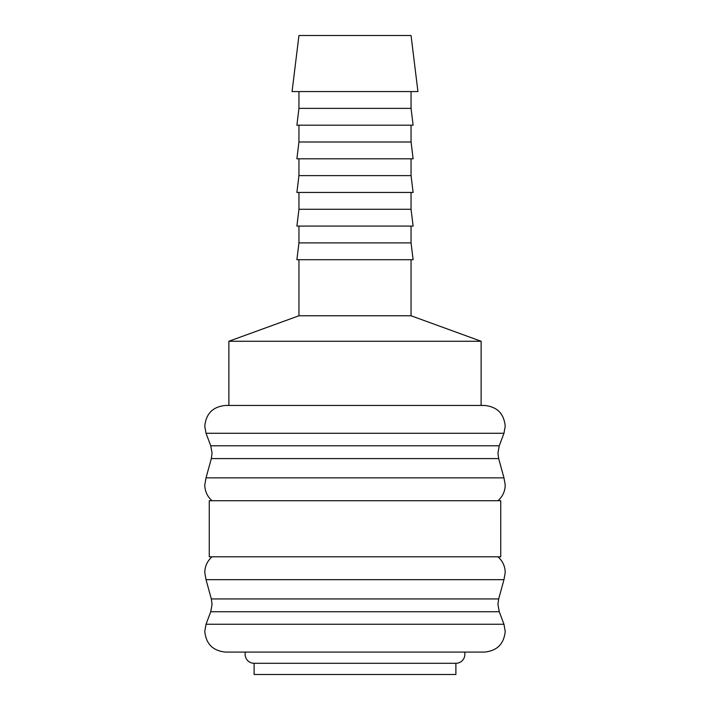 <?xml version="1.0" encoding="UTF-8"?>
<svg xmlns="http://www.w3.org/2000/svg" width="710" height="710" viewBox="0 0 710 710"><rect width="100%" height="100%" fill="white"/><g stroke="black" fill="none" stroke-linecap="round" stroke-linejoin="round"><path stroke-width="1.06" d="M503.967 433.277L505.218 426.186C503.993 413.593 497.08 406.679 484.477 405.445L225.523 405.445C212.92 406.679 206.006 413.593 204.782 426.186L206.033 433.277L503.967 433.277L499.263 445.791L497.932 453.095L498.677 458.589L503.967 477.857L206.033 477.857L211.323 458.589L498.677 458.589M212.068 556.791C207.329 560.989 204.897 566.252 204.782 572.571L206.033 579.671L503.967 579.671L498.677 598.938L497.932 604.432L499.263 611.736L503.967 624.25L206.033 624.25L210.737 611.736L499.263 611.736M206.033 624.25L204.782 631.341C206.006 643.934 212.92 650.848 225.523 652.082L484.477 652.082C497.08 650.848 503.993 643.934 505.218 631.341L503.967 624.25M455.891 663.291A8.973 8.973 0 0 0 464.58 652.082L245.42 652.082A8.973 8.973 0 0 0 254.109 663.291L254.109 674.5L455.891 674.5L455.891 663.291L254.109 663.291M206.033 433.277L210.737 445.791L499.263 445.791M500.736 556.791L500.736 500.736L209.264 500.736L209.264 556.791L500.736 556.791M206.033 579.671L211.323 598.938L498.677 598.938M417.933 91.554L411.055 35.5L298.945 35.5L292.067 91.554L417.933 91.554M298.945 91.554L298.945 108.373L296.886 125.182L413.113 125.182L411.055 108.373L411.055 91.554M298.945 125.182L298.945 142L296.886 158.818L413.113 158.818L411.055 142L411.055 125.182M298.945 158.818L298.945 175.627L296.886 192.445L413.113 192.445L411.055 175.627L411.055 158.818M298.945 192.445L298.945 209.264L296.886 226.082L413.113 226.082L411.055 209.264L411.055 192.445M298.945 226.082L298.945 242.891L296.886 259.709L413.113 259.709L411.055 242.891L411.055 226.082M481.123 405.445L481.123 341.261L411.055 315.764L411.055 259.709M298.945 259.709L298.945 315.764L228.877 341.261L228.877 405.445M228.877 341.261L481.123 341.261M298.945 315.764L411.055 315.764M298.945 242.891L411.055 242.891M298.945 209.264L411.055 209.264M298.945 175.627L411.055 175.627M298.945 142L411.055 142M298.945 108.373L411.055 108.373M206.033 477.857L204.782 484.957C204.897 491.276 207.329 496.538 212.068 500.736M211.323 598.938L212.068 604.432L210.737 611.736M497.932 556.791C502.671 560.989 505.103 566.252 505.218 572.571L503.967 579.671M503.967 477.857L505.218 484.957C505.103 491.276 502.671 496.538 497.932 500.736M210.737 445.791L212.068 453.095L211.323 458.589"/></g></svg>
